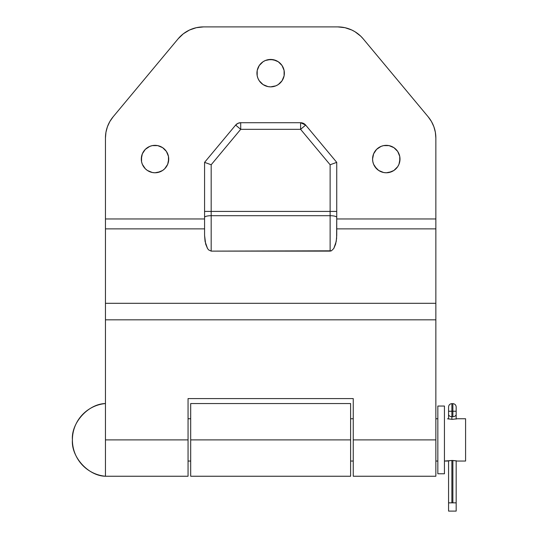 <?xml version="1.0" encoding="UTF-8"?>
<svg xmlns="http://www.w3.org/2000/svg" width="538" height="538" viewBox="0 0 538 538"><rect width="100%" height="100%" fill="white"/><g stroke="black" fill="none" stroke-linecap="round" stroke-linejoin="round"><path stroke-width="0.81" d="M168.724 159.06A13.712 13.712 0 0 1 155.011 172.772A13.712 13.712 0 0 1 141.299 159.06L142.341 153.814L141.561 156.383L141.561 161.736L141.299 159.06A13.712 13.712 0 0 1 155.011 145.347A13.712 13.712 0 0 1 168.724 159.06L167.681 164.305L168.461 161.736L168.461 156.383L168.724 159.06M400.003 159.06A13.712 13.712 0 0 1 386.291 172.772A13.712 13.712 0 0 1 372.578 159.06L373.628 153.814L372.578 159.06L372.847 161.736L372.578 159.06A13.712 13.712 0 0 1 386.291 145.347A13.712 13.712 0 0 1 400.003 159.06L398.961 164.305L399.741 161.736L399.741 156.383L400.003 159.06M284.367 73.155A13.712 13.712 0 0 1 270.654 86.867A13.712 13.712 0 0 1 256.942 73.155L257.204 70.478L259.249 65.535L257.204 70.478L257.204 75.831L256.942 73.155A13.712 13.712 0 0 1 270.654 59.442A13.712 13.712 0 0 1 284.367 73.155L284.098 75.831L282.053 80.774L284.098 75.831L284.098 70.478L284.367 73.155M357.958 33.78L354.979 31.729L360.695 36.14L363.157 38.79L428.194 116.833L431.469 121.534L433.877 126.733L435.356 132.274L433.877 126.733L431.469 121.534L428.194 116.833A33.04 33.04 0 0 1 435.854 137.984L435.356 132.274L435.854 137.984L435.854 303.311L105.455 303.311L105.455 228.872L204.575 228.872L105.455 228.872L105.455 218.959L204.575 218.959L105.455 218.959L105.455 137.984L105.455 476.244A36.342 36.342 0 0 1 72.415 440.064L72.415 439.902C71.016 456.917 88.38 476.016 105.455 476.244L188.051 476.244L188.051 439.902L105.455 439.902L105.455 476.197M435.854 137.984L435.854 476.197M435.854 476.244L435.854 439.902L353.251 439.902L353.251 476.244L435.854 476.244M192.866 28.669L189.511 30.02L196.35 27.687L203.525 26.9L337.777 26.9L203.525 26.9A33.04 33.04 0 0 0 178.145 38.79L183.344 33.78L189.511 30.02M113.108 116.833L109.839 121.534L113.108 116.833L178.145 38.79L113.108 116.833A33.04 33.04 0 0 0 105.455 137.984L105.946 132.274L107.425 126.733L105.946 132.274M160.257 171.73L155.011 172.772L157.688 172.51L162.631 170.459L164.709 168.757L167.681 164.305M145.314 168.757L142.341 164.305L145.314 168.757L147.392 170.459L152.335 172.51L155.011 172.772M147.392 147.661L149.766 146.39L145.314 149.362L142.341 153.814M152.335 145.61L157.688 145.61L162.631 147.661L157.688 145.61L152.335 145.61L149.766 146.39M167.681 153.814L168.461 156.383L166.41 151.44L162.631 147.661M391.536 171.73L386.291 172.772L388.967 172.51L393.91 170.459L397.696 166.679L398.961 164.305M376.6 168.757L373.628 164.305L374.892 166.679L378.671 170.459L383.614 172.51L386.291 172.772M378.671 147.661L381.045 146.39L376.6 149.362L373.628 153.814M383.614 145.61L388.967 145.61L393.91 147.661L388.967 145.61L383.614 145.61L381.045 146.39M395.988 149.362L397.696 151.44L393.91 147.661M398.961 153.814L399.741 156.383L397.696 151.44M275.9 85.824L270.654 86.867L275.9 85.824L278.267 84.56L282.053 80.774M267.978 86.605L263.035 84.56L267.978 86.605L270.654 86.867M259.249 80.774L257.984 78.4L259.249 80.774L263.035 84.56M263.035 61.756L265.402 60.491L263.035 61.756L259.249 65.535M267.978 59.711L273.324 59.711L278.267 61.756L275.9 60.491L270.654 59.442L265.402 60.491M282.053 65.535L284.098 70.478L282.053 65.535L278.267 61.756M435.854 218.959L336.734 218.959L435.854 218.959M107.425 126.733L109.839 121.534M428.194 116.833L363.157 38.79A33.04 33.04 0 0 0 337.777 26.9L344.959 27.687L351.791 30.02L354.979 31.729M141.561 161.736L142.341 164.305M372.847 161.736L373.628 164.305M257.204 75.831L257.984 78.4M305.671 125.092L303.398 123.343L300.594 122.718L240.708 122.718L237.904 123.343L235.631 125.092L204.575 162.362L204.575 235.422L205.684 244.144L207.507 248.475L208.65 249.921L211.178 251.118L330.124 251.118L331.415 250.816L333.795 248.475L335.618 244.144L336.606 238.482L336.734 217.413L336.734 235.422L336.23 241.428L333.795 248.475L331.415 250.816L211.178 251.118L211.178 164.756L240.708 129.322L300.594 129.322L300.594 122.718L240.708 122.718L240.708 129.322L300.594 129.322L330.124 164.756L330.124 211.421L211.178 211.421L330.124 211.421L330.124 215.698L211.178 215.698L330.124 215.698L330.124 251.118L330.124 215.698A6.611 1.708 0 0 1 336.734 217.413L336.734 211.421L336.734 217.413A6.611 1.708 180 0 0 330.124 215.698L330.124 211.421L336.734 211.421L336.734 162.362L336.734 211.421L330.124 211.421L330.124 164.756L336.734 162.362L305.671 125.092L300.594 122.718A6.611 6.611 0 0 1 305.671 125.092L300.594 129.322L305.671 125.092L336.734 162.362L330.124 164.756L300.594 129.322L300.594 122.718M435.854 228.872L336.734 228.872L435.854 228.872M435.854 303.311L105.455 303.311L105.455 319.834L435.854 319.834L435.854 303.311M105.455 439.902L105.455 319.834L435.854 319.834L435.854 439.902L353.251 439.902L353.251 398.597L188.051 398.597L188.051 439.902L105.455 439.902L105.455 476.244M188.051 476.197L188.051 398.597L353.251 398.597L353.251 476.197M235.631 125.092L204.575 162.362L211.178 164.756L240.708 129.322L235.631 125.092A6.611 6.611 0 0 1 240.708 122.718A6.611 6.611 0 0 0 235.631 125.092L240.708 129.322L240.708 122.718M211.178 211.421L211.178 164.756L204.575 162.362L204.575 211.421L211.178 211.421L204.575 211.421L204.575 217.413A6.611 1.708 0 0 1 211.178 215.698L211.178 211.421M211.178 251.118L211.178 215.698A6.611 1.708 180 0 0 204.575 217.413L204.575 235.422L205.072 241.428L207.507 248.475L208.65 249.921L211.178 251.118M190.694 476.244L190.694 403.561L190.694 476.244L350.608 476.244L350.608 439.902L190.694 439.902L350.608 439.902L350.608 403.554L350.608 476.244M353.251 398.597L350.608 398.597L353.251 398.597M190.694 398.597L188.051 398.597L190.694 398.597M447.414 461.046L444.442 461.046L452.371 460.454L457.327 461.046L465.585 461.046L465.585 418.752L457.327 418.752L452.371 419.344L447.515 418.779M456.493 460.864L452.371 460.454M188.051 461.046L190.694 461.046L188.051 461.046M350.608 461.046L353.251 461.046L350.608 461.046M435.854 461.046L437.838 461.046L435.854 461.046M437.838 418.752L435.854 418.752L437.838 418.752M353.251 418.752L350.608 418.752L353.251 418.752M190.694 418.752L188.051 418.752L190.694 418.752M457.327 461.046L465.585 461.046L465.585 418.752L457.327 418.752L452.371 419.344L447.798 418.84M72.415 440.05L72.415 439.748A36.342 36.342 0 0 1 105.455 403.554C88.38 403.789 71.016 422.888 72.415 439.902M455.874 419.048L456.95 418.84M448.867 460.757L447.798 460.958M447.959 460.925L451.859 460.461M444.442 406.035L437.838 406.035L437.838 473.77L444.442 473.77L444.442 406.035L444.442 473.77L437.838 473.77L437.838 406.035L444.442 406.035M451.88 411.24L451.88 403.641L451.88 411.24L448.571 411.24L456.17 411.24L456.17 406.943C455.975 404.946 454.872 403.843 452.868 403.641L452.868 416.688A3.302 2.367 0 0 0 456.17 414.321L456.17 411.24L452.868 411.24L452.868 403.641L451.88 403.641C449.876 403.843 448.773 404.946 448.571 406.943L448.571 414.321A3.302 2.367 0 0 0 451.88 416.688L451.88 411.24L451.88 416.688L452.868 416.688L452.868 411.24L451.88 411.24M448.571 511.1L448.571 502.842L456.17 502.842L456.17 460.804L456.17 511.1L448.571 511.1L456.17 511.1M448.571 502.842L448.571 460.804L448.571 502.842L451.88 502.842L451.88 460.461L451.88 502.842L456.17 502.842M452.868 460.461L452.868 502.842L452.868 460.461M448.571 414.321L448.571 418.994L448.571 414.321A3.302 2.367 180 0 0 451.88 416.688L451.88 419.337L451.88 416.688L452.868 416.688A3.302 2.367 180 0 0 456.17 414.321L456.17 407.031M448.571 413.661L448.571 407.273M456.17 413.648L456.17 415.383M456.17 418.994L456.17 414.321L456.17 418.994M190.694 403.554L350.608 403.554"/></g></svg>
